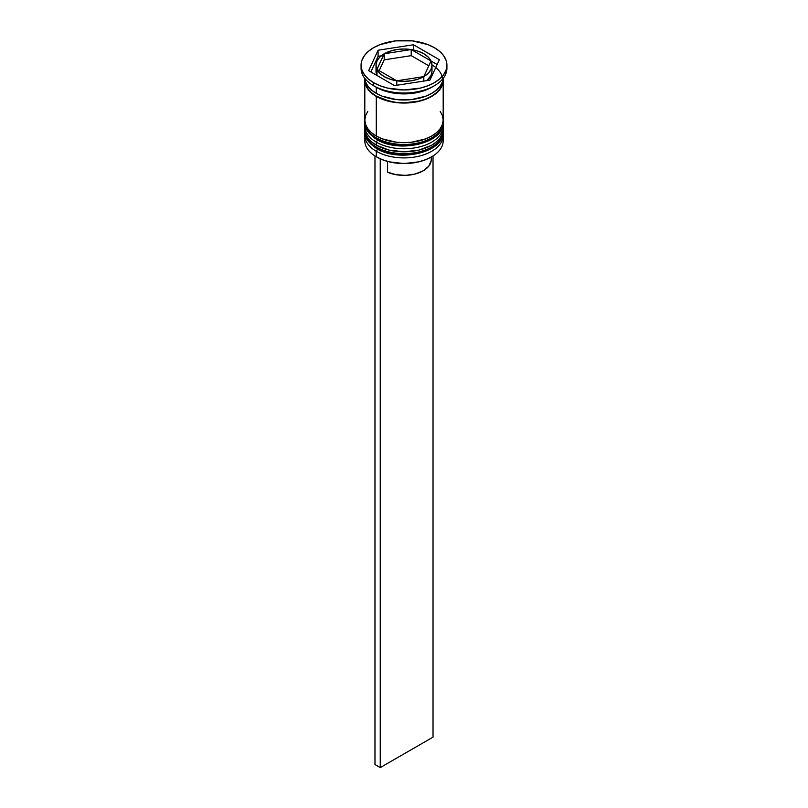 <?xml version="1.0" encoding="UTF-8"?>
<svg xmlns="http://www.w3.org/2000/svg" width="808" height="808" viewBox="0 0 808 808"><rect width="100%" height="100%" fill="white"/><g stroke="black" fill="none" stroke-linecap="round" stroke-linejoin="round"><path stroke-width="1.21" d="M442.834 134.653A39.188 22.624 180 0 1 416.524 153.055A39.188 22.624 180 0 1 376.286 147.612A2.242 1.293 120 0 0 376.75 148.632A2.242 1.293 -60 0 1 376.286 147.612A39.188 22.624 0 0 0 418.999 152.52A39.188 22.624 0 0 0 443.188 131.613C444.491 152.439 399.112 162.782 376.75 148.632C368.125 142.733 364.145 137.057 364.812 131.613A39.188 22.624 0 0 0 376.286 147.612L376.286 147.006A39.188 22.624 0 0 0 416.524 152.439A39.188 22.624 0 0 0 442.834 134.047M443.188 131.613L443.158 130.068A39.188 22.624 180 0 1 443.188 131.007A39.188 22.624 180 0 1 418.999 151.904A39.188 22.624 180 0 1 376.286 147.006L376.286 147.612M376.286 147.006A39.188 22.624 180 0 1 364.812 131.007L364.812 131.613A39.188 22.624 0 0 1 364.812 131.31M376.75 148.632A2.242 1.293 -60 0 0 377.871 148.531L383.477 151.177M389.86 153.146L404 154.772L418.14 153.146M424.523 151.177L430.129 148.531M442.834 125.513A39.188 22.624 180 0 1 416.524 143.905A39.188 22.624 180 0 1 376.286 138.471A2.242 1.293 120 0 0 376.75 139.491A2.242 1.293 -60 0 1 376.286 138.471A39.188 22.624 0 0 0 418.999 143.369A39.188 22.624 0 0 0 443.188 122.473C444.491 143.289 399.112 153.641 376.75 139.491C368.125 133.593 364.145 127.917 364.812 122.473A39.188 22.624 0 0 0 376.286 138.471L376.286 137.855A39.188 22.624 0 0 0 416.524 143.299A39.188 22.624 0 0 0 442.834 124.897M443.188 122.473L443.158 120.927A39.188 22.624 180 0 1 443.188 121.857A39.188 22.624 180 0 1 418.999 142.763A39.188 22.624 180 0 1 376.286 137.855L376.286 138.471M376.286 137.855A39.188 22.624 180 0 1 364.812 121.857L364.812 122.473A39.188 22.624 0 0 1 364.812 122.17M376.75 139.491A2.242 1.293 -60 0 0 377.871 139.38L383.477 142.036M389.86 144.006L404 145.632L418.14 144.006M424.523 142.036L430.129 139.38M442.895 138.017A39.188 22.624 180 0 1 431.714 156.752A39.188 22.624 180 0 1 376.286 156.752L376.821 157.055A38.441 22.19 0 0 0 431.179 157.055A38.441 22.19 0 0 0 431.442 156.904M364.812 135.269A39.188 22.624 180 0 1 364.933 133.492A39.188 22.624 0 0 0 376.286 151.268A39.188 22.624 180 0 1 364.812 135.269L364.812 140.754A39.188 22.624 0 0 0 376.286 156.752L376.286 151.268L376.286 156.752A39.188 22.624 0 0 0 418.999 161.661A39.188 22.624 0 0 0 443.188 140.754L443.188 135.269A39.188 22.624 180 0 1 418.999 156.176A39.188 22.624 180 0 1 376.286 151.268L377.548 149.086L376.286 151.268A39.188 22.624 0 0 0 420.413 155.813A39.188 22.624 0 0 0 443.067 133.492M364.812 126.129A39.188 22.624 180 0 1 364.933 124.351A39.188 22.624 0 0 0 376.286 142.127A39.188 22.624 180 0 1 364.812 126.129L364.812 129.179A39.188 22.624 0 0 0 376.286 145.177L376.286 142.127L376.286 145.177A39.188 22.624 0 0 0 418.999 150.076A39.188 22.624 0 0 0 443.188 129.179L443.188 126.129A39.188 22.624 180 0 1 418.999 147.026A39.188 22.624 180 0 1 376.286 142.127L377.548 139.946L376.286 142.127A39.188 22.624 0 0 0 420.413 146.672A39.188 22.624 0 0 0 443.067 124.351M361.075 65.175L361.075 68.225A42.925 24.775 0 0 0 373.649 85.749L373.649 82.699A42.925 24.775 180 0 1 361.075 65.175A42.925 24.775 180 0 1 387.577 42.289A42.925 24.775 180 0 1 434.351 47.662L427.846 44.571L412.373 40.875L395.627 40.875L380.154 44.571L373.649 47.662L368.317 51.409L364.347 55.701L361.903 60.348L361.075 65.175L361.903 70.013L364.347 74.659L368.317 78.952L373.649 82.699L380.154 85.779L387.577 88.072L404 89.961L420.423 88.072L427.846 85.779L434.351 82.699L439.683 78.952L443.653 74.659L446.097 70.013L446.925 65.175L446.097 60.348L443.653 55.701L439.683 51.409L434.351 47.662A42.925 24.775 180 0 1 446.925 65.175A42.925 24.775 180 0 1 420.423 88.072A42.925 24.775 180 0 1 373.649 82.699L373.649 85.749L376.286 87.274A39.188 22.624 0 0 0 431.714 87.274L434.351 85.749A42.925 24.775 180 0 1 373.649 85.749A42.925 24.775 0 0 0 420.423 91.122A42.925 24.775 0 0 0 446.925 68.225A42.925 24.775 0 0 0 446.844 66.71A42.925 24.775 180 0 1 434.351 85.749M364.812 129.179L365.57 133.593L367.791 137.835L371.417 141.743L376.286 145.177L389.001 150.076L404 151.803L418.999 150.076L431.714 145.177L436.583 141.743L440.209 137.835L442.43 133.593L443.188 129.179A39.188 22.624 0 0 0 443.097 127.654M367.791 111.373L365.57 115.615L364.812 120.028A39.188 22.624 0 0 0 376.286 136.027L376.286 96.415L382.224 99.233L396.354 102.606L404 103.04L418.999 101.323L425.776 99.233L431.714 96.415L436.583 92.991L440.209 89.072L442.43 84.83L443.097 78.891A39.188 22.624 180 0 1 443.188 80.416A39.188 22.624 180 0 1 418.999 101.323A39.188 22.624 180 0 1 376.286 96.415L376.286 136.027A39.188 22.624 0 0 0 418.999 140.935A39.188 22.624 0 0 0 443.188 120.028L442.43 115.615L440.209 111.373M432.967 86.507A39.188 22.624 180 0 1 376.286 87.274L376.286 93.364A39.188 22.624 0 0 0 418.18 98.465A39.188 22.624 0 0 0 443.148 78.386L442.43 81.78L440.209 86.032L436.583 89.941L431.714 93.364L425.776 96.182L411.646 99.556L396.354 99.556L382.224 96.182L376.286 93.364L376.286 87.274L373.649 85.749A42.925 24.775 180 0 1 361.156 66.71M411.282 55.671L411.282 49.571A27.987 16.16 180 0 1 423.796 53.752A27.987 16.16 180 0 1 431.028 60.974L428.23 57.095L423.796 53.752L418.009 51.187L411.282 49.571L437.148 64.509L411.282 49.571L411.282 55.671L428.826 65.802L411.282 55.671M431.714 156.752L425.361 159.822L418.716 161.873L404 163.559L389.284 161.873L382.639 159.822L376.286 156.752A39.188 22.624 180 0 1 365.105 138.017M431.179 160.731L428.796 166.165L423.261 170.771L415.282 173.962L405.869 175.346L396.223 174.72L387.557 172.195L387.557 161.428L387.557 172.195A27.25 15.726 0 0 0 416.13 173.73A27.25 15.726 0 0 0 431.25 159.651L431.25 157.025M423.766 76.619A27.987 16.16 180 0 1 396.789 80.8L396.789 85.254L396.789 80.8L404.02 81.345L411.242 80.79L417.978 79.184L423.766 76.619L396.789 80.8L423.766 76.619L423.766 81.083L423.766 76.619M396.718 85.264L396.718 80.79A27.987 16.16 180 0 1 376.972 69.387L376.972 75.477L376.972 69.387L379.77 73.265L384.204 76.608L389.991 79.174L396.718 80.79L376.972 69.387L396.718 80.79L396.718 85.264M376.952 69.347A27.987 16.16 180 0 1 376.013 65.175A27.987 16.16 180 0 1 384.184 53.762L384.184 59.863L379.174 70.65L384.184 59.863L384.184 53.762L379.75 57.105L376.962 60.994L376.013 65.165L376.952 69.347L384.184 53.762L376.952 69.347L376.952 75.437L376.013 71.266A27.987 16.16 0 0 0 376.952 75.437L376.952 69.347M384.234 53.742A27.987 16.16 180 0 1 411.211 49.561L411.211 55.661L384.234 59.832L384.234 53.742L411.211 49.561L403.98 49.015L396.758 49.571L390.022 51.177L384.234 53.742L411.211 49.561L411.211 55.661L384.234 59.832L384.234 53.742M431.987 64.892A38.814 22.412 180 0 1 431.169 96.425A38.814 22.412 180 0 1 376.558 96.263L389.143 101.121L396.425 102.394L404 102.828L418.857 101.121L425.564 99.051L431.442 96.263L436.269 92.87L439.865 88.991L442.067 84.79L442.814 80.416M429.906 80.133L394.516 85.608L368.62 70.65L378.094 50.227L413.484 44.753L439.38 59.711L429.906 80.133L394.516 85.608L368.62 70.65L378.094 50.227L378.094 56.318L370.852 71.942L378.094 56.318L378.094 50.227L413.484 44.753L413.484 49.975L413.484 44.753L439.38 59.711L429.906 80.133M364.852 78.386A39.188 22.624 0 0 0 376.286 93.364L371.417 89.941L367.791 86.032L365.57 81.78L364.852 78.386M364.812 80.416A39.188 22.624 180 0 0 376.286 96.415L371.417 92.991L367.791 89.072L365.57 84.83L364.903 78.891A39.188 22.624 180 0 0 364.812 80.416L364.812 120.028L365.57 124.442L367.791 128.694L371.417 132.603L376.286 136.027L382.224 138.845L396.354 142.228L404 142.662L411.646 142.228L425.776 138.845L431.714 136.027L436.583 132.603L440.209 128.694L442.43 124.442L443.188 120.028L443.188 80.416M365.186 80.416L365.933 84.79L368.135 88.991L371.731 92.87L376.558 96.263M381.144 55.853L378.094 56.318L381.144 55.853M431.987 71.286L431.038 75.457L426.856 80.608A27.987 16.16 0 0 0 431.987 71.276L431.987 65.175A27.987 16.16 180 0 1 423.816 76.588L423.816 81.073L423.816 76.588L428.25 73.255L431.038 69.367L431.987 65.195L431.048 61.014A27.987 16.16 180 0 1 431.987 65.175M431.048 61.014L423.816 76.588L431.048 61.014M433.027 155.954L433.027 737.128L380.245 767.6L380.245 158.812L380.245 767.6L374.973 764.55L374.973 155.954L374.973 764.55L380.245 767.6L433.027 737.128L433.027 155.954M364.842 130.068L364.812 131.007M364.842 120.927L364.812 121.857M446.925 65.175L446.925 68.225M376.013 65.175L376.013 71.276"/></g></svg>
